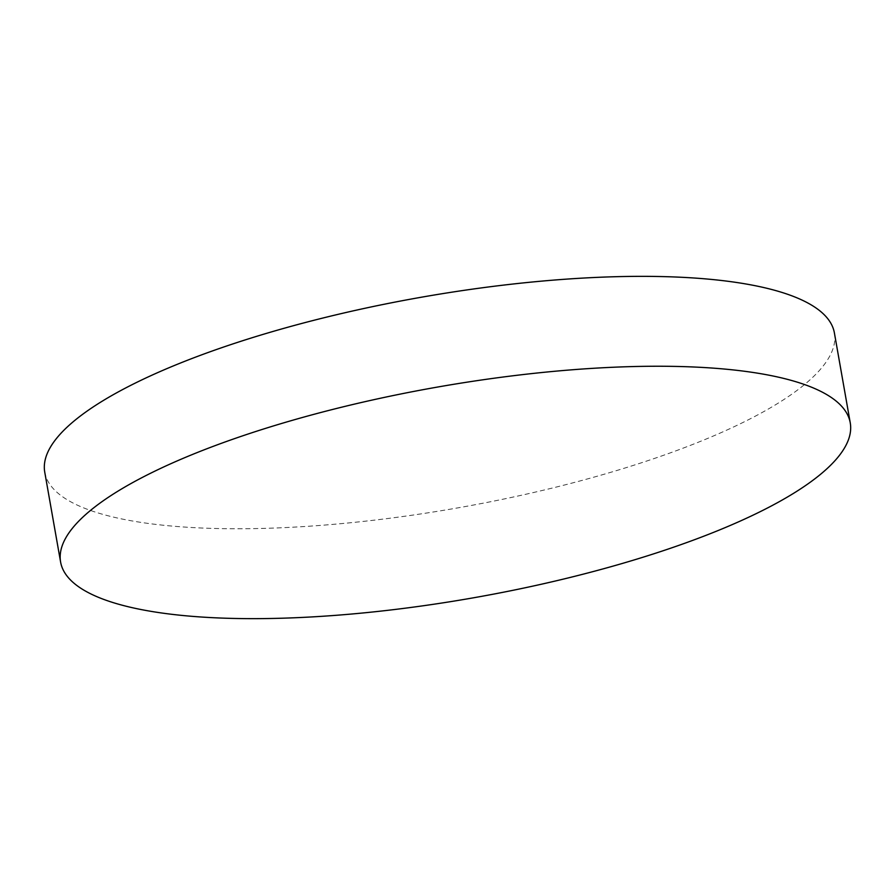 <?xml version="1.0" encoding="UTF-8"?>
<svg xmlns="http://www.w3.org/2000/svg" width="895" height="895" viewBox="0 0 895 895"><rect width="100%" height="100%" fill="white"/><g stroke="black" fill="none" stroke-linecap="round" stroke-linejoin="round"><path stroke-width="0.67" stroke-dasharray="4.47 3.36" d="M44.75 472.168A400.915 106.897 170 0 0 171.001 525.991A400.915 106.897 170 0 0 606.273 473.623A400.915 106.897 170 0 0 834.397 332.94"/><path stroke-width="1.34" d="M850.25 422.832L834.397 332.94A400.915 106.897 170 0 0 708.158 279.117A400.915 106.897 170 0 0 272.885 331.486A400.915 106.897 170 0 0 44.75 472.168L60.603 562.06A400.915 106.897 170 0 0 186.842 615.883A400.915 106.897 170 0 0 622.115 563.514A400.915 106.897 170 0 0 850.25 422.832A400.915 106.897 170 0 0 723.999 369.008A400.915 106.897 170 0 0 288.727 421.377A400.915 106.897 170 0 0 60.603 562.06"/></g></svg>
